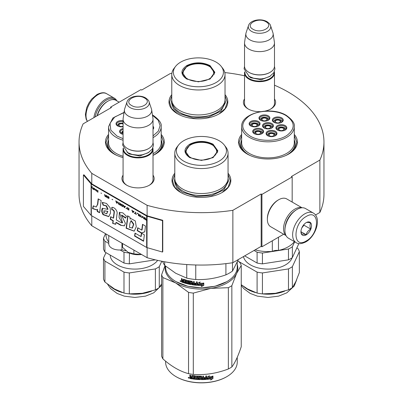 <?xml version="1.0" encoding="UTF-8"?>
<svg xmlns="http://www.w3.org/2000/svg" width="403" height="403" viewBox="0 0 403 403"><rect width="100%" height="100%" fill="white"/><g stroke="black" fill="none" stroke-linecap="round" stroke-linejoin="round"><path stroke-width="0.6" d="M91.783 215.806L91.783 225.761A122.457 70.701 180 0 1 79.043 194.357L79.043 141.962A122.457 70.701 180 0 0 91.783 173.366L147.11 205.308A122.457 70.701 180 0 0 232.863 210.306L261.169 193.964L261.925 194.402L292.175 176.937L291.419 176.499L319.871 160.072L319.871 212.467L315.489 214.995M79.043 141.962A122.457 70.701 180 0 1 83.129 123.857L111.43 107.515L110.674 107.077L140.924 89.612L141.68 90.05L170.137 73.623A122.457 70.701 180 0 1 171.854 73.366M224.793 72.555A122.457 70.701 180 0 1 244.53 75.774M274.478 85.189A122.457 70.701 180 0 1 323.957 141.962A122.457 70.701 180 0 1 319.871 160.072M153.024 175.169A16.105 9.299 180 0 1 149.442 185.168L149.442 185.168A16.105 9.299 180 0 1 126.663 185.168A16.105 9.299 180 0 1 123.076 175.169M274.478 98.937A16.105 9.299 180 0 1 270.892 108.936L270.892 108.936A16.105 9.299 180 0 1 265.053 111.092M260.424 111.646A16.105 9.299 180 0 1 248.117 108.936A16.105 9.299 180 0 1 244.53 98.937M241.664 134.416A29.409 16.981 -0 0 0 247.175 154.011A29.409 16.981 -0 0 0 288.77 154.011A29.409 16.981 -0 0 0 294.281 134.416M171.769 94.629A29.409 16.981 -0 0 0 177.602 113.848A29.409 16.981 -0 0 0 219.197 113.848A29.409 16.981 -0 0 0 225.03 94.629M108.563 134.416A29.409 16.981 -0 0 0 114.079 154.011A29.409 16.981 -0 0 0 123.076 157.563M153.024 155.367A29.409 16.981 -0 0 0 155.674 154.011A29.409 16.981 -0 0 0 161.185 134.416M174.796 173.219A29.409 16.981 -0 0 0 180.63 192.438A29.409 16.981 -0 0 0 222.219 192.438A29.409 16.981 -0 0 0 228.053 173.219M323.957 141.962L323.957 194.357A122.457 70.701 180 0 1 319.871 212.467M110.674 107.077L110.674 107.954M91.783 173.366L91.783 183.844A0.64 0.373 180 0 1 91.662 183.748L83.985 174.806L83.411 174.967L83.411 206.407L91.088 215.348A1.285 0.741 0 0 0 91.33 215.545L146.657 247.482A1.285 0.741 0 0 0 146.994 247.623L162.485 252.056L162.485 220.622L146.994 216.189A1.285 0.741 180 0 1 146.657 216.048L91.33 184.106A1.285 0.741 180 0 1 91.088 183.909L83.411 174.967M147.11 247.659L147.11 257.703L91.783 225.761M147.11 205.308L147.11 215.786L91.783 183.844M232.863 210.306L232.863 262.701A122.457 70.701 180 0 1 147.11 257.703M232.863 262.701L261.169 246.359L261.169 193.964M261.925 194.402L261.925 246.797L261.169 246.359M283.692 234.229L261.925 246.797M292.175 176.937L292.175 202.074M153.024 178.665A15.037 8.68 180 0 1 153.09 179.471A15.037 8.68 180 0 1 149.05 185.39M127.051 185.39A15.037 8.68 180 0 1 123.016 179.471A15.037 8.68 180 0 1 123.076 178.665M274.478 102.433A15.037 8.68 180 0 1 274.539 103.233A15.037 8.68 180 0 1 270.504 109.158M248.505 109.158A15.037 8.68 180 0 1 244.465 103.233A15.037 8.68 180 0 1 244.53 102.433M294.281 139.937A27.167 15.682 180 0 1 295.137 143.841A27.167 15.682 180 0 1 287.944 154.47M241.664 139.937A27.167 15.682 -0 0 0 240.808 143.841A27.167 15.682 -0 0 0 248.001 154.47M161.185 139.937A27.167 15.682 180 0 1 162.041 143.841A27.167 15.682 180 0 1 154.848 154.47M108.563 139.937A27.167 15.682 -0 0 0 107.712 143.841A27.167 15.682 -0 0 0 114.905 154.47M177.794 113.953L171.673 108.583L169.522 102.276L171.769 95.828M225.03 95.828L227.277 102.276L225.126 108.583L219.005 113.953M247.366 154.122L241.246 148.752L239.1 142.445L241.664 135.574M294.281 135.574L296.85 142.445L294.704 148.752L288.578 154.122M228.053 174.418L230.299 180.866L228.153 187.173L222.028 192.543M180.821 192.543L174.695 187.173L172.549 180.866L174.796 174.418M161.185 135.574L163.749 142.445L161.603 148.752L155.482 154.122M114.271 154.122L108.145 148.752L105.999 142.445L108.563 135.574M95.239 116.865A16.256 9.385 -60 0 1 106.442 100.09A16.256 9.385 -60 0 1 115.787 100.241M93.894 117.641A17.112 9.879 -60 0 1 105.833 99.042A17.112 9.879 -60 0 1 114.392 98.196A17.112 9.879 -60 0 1 116.835 100.841M313.282 213.026L305.57 208.573A17.112 9.879 120 0 0 297.011 209.419L296.406 209.772A16.256 9.385 120 0 0 284.916 229.68L284.916 230.38A17.112 9.879 120 0 0 288.457 238.213L296.17 242.666C298.336 244.223 301.54 243.971 305.796 241.921C315.75 236.475 322.057 218.023 313.282 213.026A17.112 9.879 120 0 0 304.728 213.872A17.112 9.879 120 0 0 293.55 228.954A17.112 9.879 120 0 0 296.17 242.666M296.406 209.772L297.011 209.419A17.112 9.879 120 0 0 284.916 230.38M306.24 216.492C292.583 223.625 292.583 249.588 306.24 240.944C319.896 233.816 319.896 207.852 306.24 216.492M306.24 222.607A7.486 4.322 120 0 0 300.945 231.775A7.486 4.322 120 0 0 306.24 234.833A7.486 4.322 120 0 0 311.534 225.665A7.486 4.322 120 0 0 306.24 222.607M300.96 231.327L301.645 234.334C302.225 233.926 303.736 234.062 306.184 234.737C306.764 232.314 308.275 230.435 310.723 229.09C309.786 226.536 309.786 224.521 310.723 223.04C308.275 222.365 306.764 222.234 306.184 222.637M306.184 234.737L300.996 231.74M310.723 229.09L303.973 225.196L303.973 224.506M303.268 225.373A6.418 3.703 120 0 1 301.857 227.816L303.973 225.196M119.157 102.181L115.973 100.347A16.044 9.264 120 0 0 107.954 101.143L107.198 101.576A14.971 8.644 120 0 0 97.148 115.762M107.198 101.576L107.954 101.143A16.044 9.264 120 0 0 97.37 115.631M301.817 207.797A16.044 9.264 120 0 0 294.895 209.071A16.044 9.264 120 0 0 284.72 222.26A16.044 9.264 120 0 0 285.908 235.352M302.059 207.782L286.735 198.931A16.044 9.264 120 0 0 278.715 199.727L277.954 200.165A14.971 8.644 120 0 0 267.37 218.502L267.37 219.373A16.044 9.264 120 0 0 270.69 226.718L286.014 235.569M278.715 199.727A16.044 9.264 120 0 0 278.71 199.727A16.044 9.264 120 0 0 267.37 219.373M293.53 211.852A14.971 8.644 120 0 0 285.279 226.148M274.478 104.039L274.478 73.024A14.971 8.644 0 0 1 265.234 81.008A14.971 8.644 0 0 1 248.918 79.134A14.971 8.644 180 0 1 244.53 73.024A14.971 8.644 180 0 1 244.692 71.759M274.478 73.024A14.971 8.644 0 0 0 274.317 71.759M274.035 72.333A14.543 8.398 0 0 1 265.34 80.363A14.543 8.398 0 0 1 249.22 78.61A14.543 8.398 180 0 1 244.969 72.333M249.22 72.5L248.918 72.323L249.22 72.5A14.543 8.398 0 0 0 269.788 72.5A14.543 8.398 0 0 0 269.939 72.409M269.788 72.5L270.091 72.323A14.971 8.644 0 0 1 248.918 72.323A14.971 8.644 180 0 1 244.53 66.213L244.53 42.985A14.971 8.644 180 0 1 244.586 42.234L245.895 33.565A13.662 7.889 180 0 1 246.092 32.754L248.49 25.585A11.219 6.478 0 0 0 251.573 31.394A11.219 6.478 -0 0 0 264.766 32.532A11.219 6.478 -0 0 0 270.519 25.585L272.917 32.754A13.662 7.889 0 0 1 273.113 33.565L274.418 42.234A14.971 8.644 0 0 1 274.478 42.985A14.971 8.644 0 0 1 265.234 50.969A14.971 8.644 0 0 1 248.918 49.095A14.971 8.644 180 0 1 244.53 42.985M270.091 72.323A14.971 8.644 0 0 0 274.478 66.213L274.478 42.985M273.113 33.565A13.662 7.889 0 0 1 265.275 41.398A13.662 7.889 0 0 1 249.845 39.826A13.662 7.889 180 0 1 245.895 33.565M153.024 180.272L153.024 149.256A14.971 8.644 0 0 1 143.78 157.241A14.971 8.644 0 0 1 127.464 155.367A14.971 8.644 180 0 1 123.076 149.256A14.971 8.644 180 0 1 123.237 147.992M153.024 149.256A14.971 8.644 0 0 0 152.863 147.992M152.586 148.566A14.543 8.398 0 0 1 143.886 156.596A14.543 8.398 0 0 1 127.766 154.843A14.543 8.398 180 0 1 123.52 148.566M127.766 148.732L127.464 148.556L127.766 148.732A14.543 8.398 0 0 0 148.334 148.732A14.543 8.398 0 0 0 148.485 148.642M148.334 148.732L148.636 148.556A14.971 8.644 0 0 1 127.464 148.556A14.971 8.644 180 0 1 123.076 142.445L123.076 119.217A14.971 8.644 180 0 1 123.137 118.467L124.441 109.797A13.662 7.889 180 0 1 124.638 108.986L127.036 101.818A11.219 6.478 0 0 0 130.119 107.626A11.219 6.478 -0 0 0 143.312 108.765A11.219 6.478 -0 0 0 149.065 101.818L151.463 108.986A13.662 7.889 0 0 1 151.659 109.797L152.969 118.467A14.971 8.644 0 0 1 153.024 119.217A14.971 8.644 0 0 1 143.78 127.202A14.971 8.644 0 0 1 127.464 125.328A14.971 8.644 180 0 1 123.076 119.217M148.636 148.556A14.971 8.644 0 0 0 153.024 142.445L153.024 119.217M151.659 109.797A13.662 7.889 0 0 1 143.821 117.631A13.662 7.889 0 0 1 128.391 116.059A13.662 7.889 180 0 1 124.441 109.797M128.219 252.384C132.053 254.459 136.531 255.149 141.649 254.459L133.897 253.905L128.219 252.384L122.542 247.351L122.542 243.518M133.897 250.072L133.897 253.905M258.867 125.509A4.277 2.468 0 0 0 258.867 125.459C259.074 125.071 258.63 124.426 257.527 123.52C253.694 122.27 251.291 122.915 250.308 125.459A4.277 2.468 0 0 0 250.313 125.509M257.95 126.194L257.31 123.54L252.263 123.338L251.225 126.194M252.847 126.114A2.458 1.421 180 0 1 252.127 125.111A2.458 1.421 180 0 1 253.648 123.797A2.458 1.421 180 0 1 256.328 124.104A2.458 1.421 0 0 1 257.049 125.111A2.458 1.421 0 0 1 255.527 126.421A2.458 1.421 0 0 1 252.847 126.114M272.252 127.565A4.277 2.468 0 0 0 272.252 127.509C272.463 127.126 272.015 126.477 270.912 125.57C267.078 124.32 264.675 124.97 263.698 127.509A4.277 2.468 0 0 0 263.698 127.565M271.335 128.245L270.695 125.59L265.653 125.388L264.61 128.245M266.232 128.164A2.458 1.421 180 0 1 265.512 127.162A2.458 1.421 180 0 1 267.033 125.852A2.458 1.421 180 0 1 269.713 126.159A2.458 1.421 0 0 1 270.433 127.162A2.458 1.421 0 0 1 268.917 128.476A2.458 1.421 0 0 1 266.232 128.164M275.803 135.292A4.277 2.468 0 0 0 275.808 135.242C276.015 134.854 275.566 134.204 274.463 133.297C270.635 132.048 268.227 132.698 267.249 135.242A4.277 2.468 0 0 0 267.249 135.292M274.891 135.972L274.252 133.317L269.204 133.116L268.166 135.972M269.788 135.897A2.458 1.421 180 0 1 269.068 134.889A2.458 1.421 180 0 1 270.584 133.579A2.458 1.421 180 0 1 273.269 133.887A2.458 1.421 0 0 1 273.99 134.889A2.458 1.421 0 0 1 272.468 136.204A2.458 1.421 0 0 1 269.788 135.897M282.08 121.887A4.277 2.468 0 0 0 282.085 121.837C282.291 121.449 281.843 120.799 280.74 119.893C276.911 118.648 274.508 119.293 273.526 121.837A4.277 2.468 0 0 0 273.526 121.887M281.168 122.567L280.528 119.913L275.481 119.716L274.443 122.567M276.065 122.492A2.458 1.421 180 0 1 275.345 121.484A2.458 1.421 180 0 1 276.866 120.175A2.458 1.421 180 0 1 279.546 120.482A2.458 1.421 0 0 1 280.266 121.484A2.458 1.421 0 0 1 278.745 122.799A2.458 1.421 0 0 1 276.065 122.492M268.695 119.837A4.277 2.468 0 0 0 268.695 119.782C268.907 119.399 268.458 118.749 267.355 117.842C263.527 116.593 261.119 117.243 260.142 119.782A4.277 2.468 0 0 0 260.142 119.837M267.783 120.517L267.144 117.862L262.096 117.661L261.058 120.517M262.68 120.437A2.458 1.421 180 0 1 261.96 119.434A2.458 1.421 180 0 1 263.476 118.124A2.458 1.421 180 0 1 266.156 118.432A2.458 1.421 0 0 1 266.882 119.434A2.458 1.421 0 0 1 265.36 120.744A2.458 1.421 0 0 1 262.68 120.437M285.636 129.615A4.277 2.468 0 0 0 285.636 129.565C285.848 129.177 285.4 128.532 284.296 127.62C280.463 126.376 278.06 127.021 277.083 129.565A4.277 2.468 0 0 0 277.083 129.615M284.72 130.295L284.08 127.64L279.037 127.444L277.994 130.295M279.622 130.219A2.458 1.421 180 0 1 278.901 129.212A2.458 1.421 180 0 1 280.417 127.902A2.458 1.421 180 0 1 283.097 128.209A2.458 1.421 0 0 1 283.818 129.212A2.458 1.421 0 0 1 282.302 130.527A2.458 1.421 0 0 1 279.622 130.219M262.418 133.237A4.277 2.468 0 0 0 262.418 133.186C262.63 132.799 262.182 132.154 261.079 131.247C257.25 129.998 254.842 130.648 253.865 133.186A4.277 2.468 0 0 0 253.865 133.237M261.507 133.922L260.867 131.267L255.819 131.066L254.782 133.922M256.404 133.841A2.458 1.421 180 0 1 255.683 132.839A2.458 1.421 180 0 1 257.2 131.524A2.458 1.421 180 0 1 259.88 131.836A2.458 1.421 0 0 1 260.6 132.839A2.458 1.421 0 0 1 259.084 134.149A2.458 1.421 0 0 1 256.404 133.841M264.358 128.124A4.811 2.781 180 0 1 263.159 126.29A4.811 2.781 180 0 1 264.57 124.326A4.811 2.781 180 0 1 269.814 123.721A4.811 2.781 180 0 1 272.786 126.29A4.811 2.781 180 0 1 271.592 128.124M264.116 123.54A5.456 3.148 180 0 1 271.829 123.54A5.456 3.148 180 0 1 271.829 127.993L271.829 127.993A5.456 3.148 180 0 1 264.116 127.993A5.456 3.148 180 0 1 264.116 123.54M274.191 122.447A4.811 2.781 180 0 1 272.992 120.613A4.811 2.781 180 0 1 274.403 118.648A4.811 2.781 180 0 1 279.647 118.044A4.811 2.781 180 0 1 282.619 120.613A4.811 2.781 180 0 1 281.42 122.447M273.949 117.862A5.456 3.148 180 0 1 281.662 117.862A5.456 3.148 180 0 1 281.662 122.316L281.662 122.316A5.456 3.148 180 0 1 273.949 122.316A5.456 3.148 180 0 1 273.949 117.862M277.743 130.174A4.811 2.781 180 0 1 276.549 128.34A4.811 2.781 180 0 1 277.954 126.376A4.811 2.781 180 0 1 283.203 125.776A4.811 2.781 180 0 1 286.17 128.34A4.811 2.781 180 0 1 284.976 130.174M277.501 125.59A5.456 3.148 180 0 1 285.218 125.59A5.456 3.148 180 0 1 285.218 130.043L285.218 130.043A5.456 3.148 180 0 1 277.501 130.043A5.456 3.148 180 0 1 277.501 125.59M268.035 120.396A4.811 2.781 0 0 0 269.234 118.563A4.811 2.781 0 0 0 266.262 115.993A4.811 2.781 0 0 0 261.018 116.598A4.811 2.781 0 0 0 259.608 118.563A4.811 2.781 0 0 0 260.801 120.396M268.277 120.265L268.277 120.265A5.456 3.148 0 0 0 268.277 115.812A5.456 3.148 0 0 0 260.565 115.812A5.456 3.148 0 0 0 260.565 120.265A5.456 3.148 0 0 0 268.277 120.265M261.759 133.801A4.811 2.781 0 0 0 262.958 131.967A4.811 2.781 0 0 0 259.985 129.398A4.811 2.781 0 0 0 254.741 129.998A4.811 2.781 0 0 0 253.331 131.967A4.811 2.781 0 0 0 254.525 133.801M254.288 129.212A5.456 3.148 0 0 0 254.288 133.67A5.456 3.148 0 0 0 262 133.67L262 133.67A5.456 3.148 0 0 0 262 129.212A5.456 3.148 0 0 0 254.288 129.212M275.143 135.851A4.811 2.781 0 0 0 276.342 134.018A4.811 2.781 0 0 0 273.37 131.449A4.811 2.781 0 0 0 268.126 132.053A4.811 2.781 0 0 0 266.715 134.018A4.811 2.781 0 0 0 267.914 135.851M267.673 131.267A5.456 3.148 0 0 0 267.673 135.72A5.456 3.148 0 0 0 275.385 135.72L275.385 135.72A5.456 3.148 0 0 0 275.385 131.267A5.456 3.148 0 0 0 267.673 131.267M250.973 126.068A4.811 2.781 180 0 1 249.774 124.235A4.811 2.781 180 0 1 251.185 122.27A4.811 2.781 180 0 1 256.429 121.671A4.811 2.781 180 0 1 259.401 124.235A4.811 2.781 180 0 1 258.202 126.068M258.444 125.938A5.456 3.148 180 0 1 250.731 125.938A5.456 3.148 180 0 1 250.731 121.484A5.456 3.148 180 0 1 258.444 121.484A5.456 3.148 180 0 1 258.444 125.938L258.444 125.938M285.823 115.46C275.974 109.43 257.401 109.928 248.555 116.457C240.364 123.227 240.888 129.766 250.127 136.068C259.975 142.098 278.549 141.604 287.389 135.076C295.585 128.305 295.061 121.766 285.823 115.46M241.664 140.103A27.056 15.621 0 0 0 240.913 143.755A27.056 15.621 0 0 0 248.842 154.802A27.056 15.621 180 0 0 250.253 155.558M241.664 126.638L241.664 142.697A26.311 15.188 0 0 0 249.371 153.437A26.311 15.188 180 0 0 278.04 156.727A26.311 15.188 180 0 0 294.281 142.697L294.281 126.638C294.986 123.489 292.341 119.746 286.357 115.409C271.305 105.863 240.722 112.921 241.664 126.638A26.311 15.188 0 0 0 249.371 137.378A26.311 15.188 0 0 0 278.04 140.672A26.311 15.188 0 0 0 294.281 126.638M294.281 140.103A27.056 15.621 180 0 1 295.031 143.755A27.056 15.621 180 0 1 285.692 155.558M272.327 240.787L272.327 251.401A28.875 16.669 180 0 1 255.119 249.85M278.478 237.236L278.478 250.449A6.846 3.949 0 0 0 272.327 251.401M294.397 241.644A28.875 16.669 180 0 1 278.478 250.449M274.73 293.394A28.875 16.669 0 0 0 275.445 293.288A28.875 16.669 0 0 0 275.788 293.233M241.246 284.699L247.553 288.971L257.094 293.067A31.872 18.402 0 0 0 262.418 293.893L275.445 293.288L288.477 289.863A31.872 18.402 0 0 0 290.508 288.785A31.872 18.402 0 0 0 292.377 287.611L292.377 266.665L299.358 251.623L299.358 272.564L295.867 281.501L292.377 287.611M288.477 289.863L288.477 268.917A31.872 18.402 0 0 0 290.508 267.839A31.872 18.402 0 0 0 292.377 266.665M292.377 246.757L292.377 257.582A31.872 18.402 180 0 1 290.508 258.761A31.872 18.402 180 0 1 288.477 259.834L288.477 249.009A31.872 18.402 0 0 0 290.508 247.931A31.872 18.402 0 0 0 292.377 246.757L294.674 241.8M292.377 257.582L298.875 243.578M288.477 249.009L262.418 253.039L262.418 263.864L288.477 259.834M262.418 263.864A31.872 18.402 0 0 1 257.094 263.043L257.094 252.213A31.872 18.402 0 0 0 262.418 253.039M257.094 252.213L254.056 250.465M257.094 263.043L244.681 255.875M292.165 257.729A24.704 14.261 180 0 1 285.445 264.917A24.704 14.261 0 0 1 259.945 268.317A24.704 14.261 0 0 1 243.457 256.585M296.855 247.926L297.928 248.545A31.872 18.402 180 0 1 299.358 251.623M257.094 293.067L257.094 272.126L238.41 261.34M257.094 272.126A31.872 18.402 0 0 0 262.418 272.947L288.477 268.917M262.418 293.893L262.418 272.947M186.755 79.048C180.368 74.565 180.368 70.082 186.755 65.598C194.518 61.916 202.281 61.916 210.044 65.598L214.87 72.323L210.044 79.048L198.402 81.834L186.796 79.069M186.896 79.129L182.358 72.671L187.057 66.122C194.619 62.536 202.18 62.536 209.741 66.122L214.441 72.671L209.882 79.139M171.769 74.595L171.769 99.566A26.628 15.374 180 0 0 179.567 110.442A26.628 15.374 0 0 0 208.593 113.772A26.628 15.374 0 0 0 225.03 99.566L225.03 74.595A26.628 15.374 0 0 0 222.708 68.319L221.242 66.424A25.026 14.448 0 0 0 216.094 62.107A25.026 14.448 180 0 0 175.557 66.424L174.091 68.319A26.628 15.374 180 0 0 171.769 74.595A26.628 15.374 180 0 0 179.567 85.466A26.628 15.374 0 0 0 208.593 88.796A26.628 15.374 0 0 0 225.03 74.595M175.557 66.424A25.026 14.448 180 0 0 180.705 82.539A25.026 14.448 0 0 0 212.593 84.222A25.026 14.448 0 0 0 221.242 66.424M182.75 72.731L182.463 73.719M214.336 73.719L214.048 72.731M225.03 99.748L225.468 102.548L220.904 111.228L208.759 116.986L193.118 117.872L179.259 113.596L173.391 108.528L171.33 102.548L171.769 99.748M187.551 78.892A15.344 8.861 180 0 1 183.99 69.583A15.344 8.861 180 0 1 209.248 66.364A15.344 8.861 0 0 1 212.809 69.583A15.344 8.861 0 0 1 206.658 80.096A15.344 8.861 0 0 1 187.551 78.892M182.63 74.364A15.777 9.108 180 0 1 182.624 74.157L183.99 69.583M214.169 74.364A15.777 9.108 0 0 0 214.174 74.157L212.809 69.583M189.778 157.638C183.395 153.155 183.395 148.672 189.778 144.188C197.541 140.506 205.308 140.506 213.071 144.188L217.892 150.913L213.071 157.638L201.424 160.424L189.818 157.659M189.924 157.719L185.38 151.261L190.08 144.712C197.641 141.126 205.208 141.126 212.769 144.712L217.469 151.261L212.91 157.729M226.607 281.768L214.97 286.286L201.424 287.843L187.879 286.286L176.091 281.682A35.827 20.684 180 0 1 165.598 267.053L165.598 266.146M237.251 262.288L237.251 267.053A35.827 20.684 180 0 1 226.758 281.682A35.827 20.684 180 0 1 176.091 281.682L176.393 281.853M197.692 285.354L197.692 283.138L200.095 282.12L199.314 283.178A35.827 20.684 180 0 0 203.631 283.178L202.825 284.019A35.399 20.437 180 0 1 198.573 283.969L197.692 285.354L198.573 283.969M203.606 282.931L202.825 284.019M202.84 284.266A35.827 20.684 180 0 1 198.538 284.216M197.732 283.118L197.732 285.112M199.49 282.936A35.399 20.437 180 0 1 199.339 282.931L200.11 281.873M202.145 285.465L201.339 286.568L203.812 285.405L203.812 283.168L202.931 284.387A35.827 20.684 180 0 1 198.624 284.342L197.863 285.364A35.827 20.684 180 0 0 202.145 285.465L202.14 285.218A35.399 20.437 180 0 1 198.039 285.128M203.787 283.208L203.787 285.158L201.339 286.321M183.35 279.219L183.158 280.639L182.453 280.392L182.161 278.78A35.827 20.684 180 0 1 181.461 278.518L181.461 279.919L181.894 280.483L181.461 280.72L182.126 280.276L181.698 279.712L181.698 278.609M185.984 280.76L185.984 281.511L186.171 280.538L185.869 280.624A35.827 20.684 180 0 1 183.849 280.014L183.733 282.77A35.827 20.684 180 0 1 181.753 282.07L181.461 280.72L182.126 280.276M183.158 280.639L183.375 279.224M190.508 283.732L190.639 283.062L190.387 283.818A35.827 20.684 180 0 1 188.226 283.369L188.226 280.574L187.486 280.397L187.486 283.193L186.755 283.007L186.755 280.483L186.448 280.135A35.827 20.684 180 0 1 183.456 279.239L183.158 279.41M187.486 283.193L187.652 280.438M190.508 283.299L190.518 282.936A35.399 20.437 180 0 1 189.158 282.664L188.851 282.327L188.695 282.558L188.821 280.76M190.387 283.168A35.827 20.684 180 0 1 189.007 282.896L189.158 282.664M188.851 280.75L188.851 282.327M196.276 284.609L196.276 284.609A35.827 20.684 180 0 1 194.266 284.407L194.266 281.611L193.49 281.516L193.49 283.017A35.827 20.684 180 0 1 192.473 282.876L192.15 281.324A35.827 20.684 180 0 1 189.007 280.745L188.695 280.951M193.49 283.017L193.586 281.526M196.402 283.974L196.463 283.727A35.399 20.437 180 0 1 194.664 283.551L194.578 283.798A35.827 20.684 180 0 0 196.402 283.974L196.463 283.727M197.193 285.052L196.86 285.299L197.193 285.052L197.193 281.883L196.402 281.823L196.402 283.324L196.463 281.828M196.402 283.324A35.827 20.684 180 0 1 194.578 283.148L194.578 283.798M197.243 284.81L196.916 285.057A35.399 20.437 180 0 1 192.261 284.528L191.944 284.206L191.833 284.442L191.944 281.788L191.944 284.206M196.916 285.057L196.86 285.299A35.827 20.684 180 0 1 192.15 284.765L192.261 284.528M191.833 282.024L191.823 281.662A35.399 20.437 180 0 1 189.727 281.279L189.586 282.367A35.827 20.684 180 0 0 190.967 282.629L191.289 282.956L191.289 284.352L190.967 284.568A35.827 20.684 180 0 1 184.312 282.956L184.514 282.74A35.399 20.437 180 0 0 191.093 284.332L191.41 284.115M191.707 281.899A35.827 20.684 180 0 1 189.586 281.511L189.465 281.591M184.514 282.372L184.514 282.74M185.984 282.155A35.827 20.684 180 0 1 184.66 281.773L184.856 281.551A35.399 20.437 180 0 0 186.171 281.934L185.869 282.77A35.827 20.684 180 0 1 184.312 282.312L184.312 282.956M185.984 281.511A35.827 20.684 180 0 1 184.66 281.128L184.66 281.773M185.869 280.624L186.055 280.402A35.399 20.437 180 0 1 184.055 279.798L183.944 279.914M183.733 282.488A35.399 20.437 180 0 1 181.99 281.868L181.698 280.513M193.364 284.291L193.586 283.42A35.399 20.437 180 0 1 192.579 283.279L192.599 284.186L193.364 284.291L193.49 283.662A35.827 20.684 180 0 1 192.473 283.521M183.158 281.934A35.827 20.684 180 0 1 182.272 281.621L182.161 280.931A35.827 20.684 180 0 0 183.158 281.284L183.158 281.934L183.375 281.717A35.399 20.437 180 0 1 183.158 281.642M183.158 281.284L183.375 281.072A35.399 20.437 180 0 1 182.388 280.725L182.161 280.931M183.375 281.072L183.375 281.717M184.856 281.188L184.856 281.551M186.171 281.934L186.055 282.548M194.664 283.158L194.664 283.551M180.992 281.339L180.065 280.956L180.897 281.566M180.065 280.956L180.312 280.76L180.312 281.319L180.72 281.536L180.967 281.178M189.007 282.896L188.695 282.558M192.15 284.765L191.833 284.442M225.912 263.638L225.912 274.851A39.57 22.845 0 0 0 232.506 271.043L232.506 262.751M186.75 264.544L186.75 278.125A39.57 22.845 0 0 0 195.757 279.516L195.757 264.978M225.912 274.851C215.862 278.408 205.812 279.964 195.757 279.516M238.415 259.492L232.506 271.043M186.75 278.125L175.713 273.264L164.676 265.381A39.57 22.845 180 0 1 162.626 261.401M164.676 261.784L164.676 265.381M174.796 153.185L174.796 178.156A26.628 15.374 180 0 0 182.594 189.032A26.628 15.374 0 0 0 211.615 192.362A26.628 15.374 0 0 0 228.053 178.156L228.053 153.185A26.628 15.374 0 0 0 225.735 146.909L224.27 145.015A25.026 14.448 0 0 0 219.121 140.697A25.026 14.448 180 0 0 178.579 145.015L177.113 146.909A26.628 15.374 180 0 0 174.796 153.185A26.628 15.374 180 0 0 182.594 164.056A26.628 15.374 0 0 0 211.615 167.391A26.628 15.374 0 0 0 228.053 153.185M178.579 145.015A25.026 14.448 180 0 0 183.728 161.129A25.026 14.448 0 0 0 215.615 162.812A25.026 14.448 0 0 0 224.27 145.015M185.773 151.321L185.486 152.309M217.363 152.309L217.076 151.321M180.72 281.536L180.771 280.876M180.72 280.921L180.494 281.103L180.413 280.679M228.053 178.338L228.491 181.138L223.927 189.818L211.782 195.576L196.145 196.463L182.287 192.186L176.418 187.118L174.358 181.138L174.796 178.338M165.265 265.874A36.361 20.991 -0 0 0 175.713 282.946A36.361 20.991 0 0 0 210.834 288.382L228.365 287.687A40.643 23.465 0 0 0 230.163 286.709A40.643 23.465 0 0 0 231.851 285.677L231.851 366.967A40.643 23.465 180 0 1 230.163 368.004A40.643 23.465 0 0 1 228.365 368.977C216.678 373.45 204.991 375.253 193.304 374.402A40.643 23.465 -0 0 1 188.544 373.667C179.99 371.39 171.436 366.448 162.877 358.846L162.877 277.556A40.643 23.465 0 0 1 161.603 274.806L161.603 356.101A40.643 23.465 0 0 0 162.877 358.846M176.242 376.775A35.399 20.437 0 0 0 176.393 376.865A35.399 20.437 0 0 0 226.456 376.865L226.758 376.689A35.827 20.684 180 0 0 237.251 362.06L237.251 357.295M237.856 260.872L239.971 262.685A40.643 23.465 180 0 1 241.246 265.431L241.246 346.721C238.113 356.131 234.979 362.881 231.851 366.967M237.251 264.514A36.361 20.991 180 0 1 236.546 273.536L241.246 265.431M162.877 277.556L175.713 282.946L188.544 292.371A40.643 23.465 0 0 0 193.304 293.107L210.834 288.382A36.361 20.991 0 0 0 236.546 273.536L231.851 285.677M164.993 265.648L161.603 274.806M188.544 292.371L188.544 373.667M193.304 293.107L193.304 374.402M228.365 287.687L228.365 368.977M165.598 361.153L165.598 362.06A35.827 20.684 0 0 0 176.091 376.689A35.827 20.684 0 0 0 226.758 376.689L226.456 376.865M206.971 379.102L207.802 377.833A35.399 20.437 0 0 0 211.933 377.248L212.678 376.044M207.802 377.833L207.041 379.349L207.041 377.132L209.404 375.752L208.643 376.926L209.001 375.994M207.877 378.079A35.827 20.684 0 0 0 212.059 377.485L211.933 377.248M208.643 376.926A35.827 20.684 0 0 0 212.814 376.276L212.059 377.485M192.397 378.679A35.399 20.437 0 0 1 190.307 378.321L190.176 378.558L189.843 378.221L189.843 377.253L190.468 376.709L189.979 376.216L189.979 375.077M190.307 378.321L189.843 377.253L190.332 376.946L189.979 376.216M189.843 376.447L189.843 375.052A35.827 20.684 0 0 0 190.634 375.203L190.634 376.432L190.967 376.765L191.757 376.896L191.873 375.48M191.757 376.896L191.757 375.667L192.09 375.45A35.827 20.684 0 0 0 195.384 375.868L195.712 376.17L195.712 378.694L196.503 378.76L196.563 375.974M191.833 375.505L192.09 375.45M196.503 378.76L196.503 375.969L197.299 376.024L197.299 378.82A35.827 20.684 0 0 0 199.586 378.931L199.606 378.039A35.399 20.437 0 0 1 198.17 377.979L197.843 377.687L197.843 376.195M199.586 378.286A35.827 20.684 0 0 1 198.13 378.226L198.17 377.979M198.13 378.226L197.843 377.687M197.797 377.933L197.813 376.256M197.797 376.326L198.13 376.075A35.827 20.684 0 0 0 201.424 376.165L201.757 376.432L201.752 377.42A35.399 20.437 0 0 0 201.757 377.42L201.752 376.392M201.757 377.666A35.827 20.684 0 0 0 202.805 377.651L202.805 376.15L203.596 376.125L203.57 378.674A35.399 20.437 0 0 0 203.596 378.674M203.596 378.921A35.827 20.684 0 0 0 205.626 378.815L205.706 377.913A35.399 20.437 0 0 1 203.918 378.014M206.548 379.122L206.487 378.875L206.16 379.173A35.399 20.437 0 0 1 201.424 379.359L201.424 379.606A35.827 20.684 0 0 0 206.215 379.419L206.548 379.122L206.548 375.949L205.757 376.009L205.757 377.515A35.827 20.684 0 0 1 203.918 377.616L203.918 378.261A35.827 20.684 0 0 0 205.757 378.16M206.487 378.875L206.487 375.954M198.77 376.503L198.739 376.75A35.827 20.684 0 0 0 200.966 376.81L200.971 376.563A35.399 20.437 0 0 1 198.77 376.503L198.644 376.78M198.739 376.75L198.739 377.606A35.827 20.684 0 0 0 200.195 377.651L200.528 377.928L200.528 379.329L200.195 379.591L200.538 379.082M200.528 379.329L200.195 379.591A35.827 20.684 0 0 1 193.037 379.032L193.138 378.79A35.399 20.437 0 0 0 200.21 379.344M193.037 379.032L193.037 378.382A35.827 20.684 0 0 0 194.75 378.593L194.956 377.722A35.399 20.437 0 0 1 193.521 377.551L193.521 377.158M194.881 377.964A35.827 20.684 0 0 1 193.425 377.787L193.521 377.551M193.425 377.787L193.425 377.143A35.827 20.684 0 0 0 194.881 377.319L194.75 376.447A35.827 20.684 0 0 1 192.528 376.16L192.634 375.923A35.399 20.437 0 0 0 194.83 376.206M194.881 377.319L194.956 376.321M190.176 378.558A35.827 20.684 0 0 0 192.397 378.936L192.528 376.16M201.757 378.311L201.883 378.956L202.674 378.946L202.79 378.049A35.399 20.437 0 0 1 201.752 378.064L201.757 378.311A35.827 20.684 0 0 0 202.805 378.296M191.757 377.933A35.399 20.437 0 0 0 191.873 377.954L191.873 377.304L191.873 377.954M191.757 377.546A35.827 20.684 0 0 1 190.634 377.349L190.76 378.019A35.827 20.684 0 0 0 191.757 378.19M190.634 377.349L190.76 377.117A35.399 20.437 0 0 0 191.873 377.304M201.878 378.709L201.752 378.064M194.83 378.352L194.956 377.722M193.138 378.79L193.138 378.397M201.424 379.359L201.097 379.087L200.971 376.563M203.57 378.674L203.57 376.125M199.606 378.684L199.606 378.039M188.397 377.44L188.236 377.717L189.309 377.949L188.292 377.54M201.424 379.606L201.092 379.334L200.966 376.81M212.986 378.482L210.613 380.014L211.394 378.79A35.827 20.684 0 0 1 207.213 379.334L207.963 378.19A35.827 20.684 0 0 0 212.144 377.591L212.986 376.246L212.986 378.482L212.849 376.467M211.394 378.79L211.273 378.548A35.399 20.437 0 0 1 207.389 379.067M211.993 377.359A35.399 20.437 0 0 0 212.018 377.354L212.849 376.009M210.945 379.495L212.849 378.246M188.675 377.51L188.735 377.792L188.992 377.576L188.992 378.19L188.523 378.039L188.75 377.394M190.574 157.482A15.344 8.861 180 0 1 187.017 148.173A15.344 8.861 180 0 1 212.275 144.954A15.344 8.861 0 0 1 215.832 148.173A15.344 8.861 0 0 1 209.681 158.686A15.344 8.861 0 0 1 190.574 157.482M185.652 152.954A15.777 9.108 180 0 1 185.647 152.747L187.017 148.173M217.197 152.954A15.777 9.108 0 0 0 217.197 152.747L215.832 148.173M123.076 122.996L119.021 123.283L117.213 125.459A4.277 2.468 0 0 0 117.213 125.509M123.076 123.086L118.653 123.605L118.124 126.194M123.076 126.194A2.458 1.421 0 0 1 119.751 126.114A2.458 1.421 180 0 1 119.031 125.111A2.458 1.421 180 0 1 120.457 123.822A2.458 1.421 180 0 1 123.076 124.028M123.076 130.824L120.764 133.186A4.277 2.468 0 0 0 120.769 133.237M123.076 130.925L121.681 133.922M123.076 133.69A2.458 1.421 180 0 1 122.583 132.839A2.458 1.421 180 0 1 123.076 131.983M153.024 127.947A4.811 2.781 180 0 1 153.075 128.34A4.811 2.781 180 0 1 153.024 128.738M153.024 126.285A5.456 3.148 180 0 1 153.024 129.353M123.076 129.428A4.811 2.781 0 0 0 121.641 129.998A4.811 2.781 0 0 0 120.23 131.967A4.811 2.781 0 0 0 121.429 133.801M123.076 128.502A5.456 3.148 0 0 0 121.187 129.212A5.456 3.148 0 0 0 121.187 133.67A5.456 3.148 0 0 0 123.076 134.38M117.872 126.068A4.811 2.781 180 0 1 116.679 124.235A4.811 2.781 180 0 1 118.084 122.27A4.811 2.781 180 0 1 123.076 121.615M123.076 126.723A5.456 3.148 180 0 1 117.631 125.938A5.456 3.148 180 0 1 117.631 121.484A5.456 3.148 180 0 1 123.076 120.699M153.024 135.892L158.314 131.166L160.112 125.64L158.152 120.129L152.495 115.334M124.018 112.608L114.754 116.966L109.999 123.293L110.82 130.174L117.026 136.068L123.076 138.647M108.563 140.103A27.056 15.621 0 0 0 107.818 143.755A27.056 15.621 0 0 0 115.742 154.802A27.056 15.621 180 0 0 117.157 155.558M124.053 112.366L112.85 118.034L108.563 126.638L108.563 142.697A26.311 15.188 0 0 0 116.271 153.437A26.311 15.188 180 0 0 123.076 156.273M153.024 137.635A26.311 15.188 0 0 0 161.185 126.638L161.185 142.697A26.311 15.188 180 0 1 153.024 153.694M161.185 140.103A27.056 15.621 180 0 1 161.935 143.755A27.056 15.621 180 0 1 153.024 155.341M121.953 243.175L121.953 249.83A10.695 6.176 180 0 1 108.755 243.825L108.755 235.554M125.953 250.777A28.875 16.669 180 0 1 121.953 249.83M108.755 242.027A28.875 16.669 180 0 1 105.999 234.919L105.999 233.967M141.629 293.394A28.875 16.669 0 0 0 142.35 293.288A28.875 16.669 0 0 0 142.687 293.233M105.994 252.651L103.49 258.036L103.49 278.982A31.872 18.402 0 0 0 104.921 282.055L114.457 288.971L123.993 293.067A31.872 18.402 0 0 0 129.323 293.893L142.35 293.288L155.377 289.863A31.872 18.402 0 0 0 157.412 288.785A31.872 18.402 0 0 0 159.276 287.611L159.276 266.665L161.794 261.24M155.377 289.863L155.377 268.917A31.872 18.402 0 0 0 157.412 267.839A31.872 18.402 0 0 0 159.276 266.665M129.459 253.019L129.323 263.864L155.336 259.844M129.323 263.864A31.872 18.402 0 0 1 123.993 263.043L123.993 252.213A31.872 18.402 0 0 0 129.323 253.039M123.993 252.213L120.139 249.986M108.755 243.417L104.921 241.201L104.921 252.031L123.993 263.043M104.921 252.031A31.872 18.402 0 0 1 103.49 248.953L103.49 238.128A31.872 18.402 0 0 0 104.921 241.201M105.546 233.705L103.49 238.128M157.644 260.368A24.704 14.261 180 0 1 152.344 264.917A24.704 14.261 0 0 1 125.61 268.05A24.704 14.261 0 0 1 110.175 255.064M159.276 287.611L161.603 283.843A28.875 16.669 180 0 1 161.598 283.853M104.921 282.055L104.921 261.114L123.993 272.126A31.872 18.402 0 0 0 129.323 272.947L155.377 268.917M123.993 293.067L123.993 272.126M103.49 258.036A31.872 18.402 0 0 0 104.921 261.114M129.323 293.893L129.323 272.947M145.216 217.837L145.594 218.733L145.02 218.91L145.372 219.343M145.78 219.721L146.808 220.325A1.068 0.62 0 0 0 147.09 220.441L147.15 220.461M145.387 219.051L146.657 219.67L146.657 220.229L145.337 219.131L145.644 218.95L146.808 219.585L146.808 220.325M145.02 218.91L145.443 219.675L146.657 220.416A1.285 0.741 0 0 0 146.994 220.552L146.994 218.809A1.285 0.741 180 0 1 146.657 218.668L146.657 219.67M146.657 219.449L145.76 218.93L144.969 217.691L145.443 218.819M146.808 218.582L146.808 219.363M97.491 204.407L96.206 207.001L93.3 205.822L92.494 208.608L96.614 209.913L97.183 209.489L97.279 211.545L99.596 212.729L101.158 200.578L98.166 198.85L97.491 204.407L97.793 204.235L96.206 207.001M102.236 202.528L103.062 205.157L106.039 205.883L107.757 209.384L102.302 208.27L101.314 210.971L102.982 214.668L108.729 216.638L110.508 213.051L110.18 207.822L106.513 203.455L102.453 202.402M120.809 222.516L116.301 219.912L117.001 214.109C118.049 211.001 114.15 206.789 111.772 207.409L111.772 209.832C113.193 209.812 113.953 210.673 114.054 212.416L113.298 218.184L110.684 216.673L110.261 219.262L112.981 220.834L112.659 223.393L115.706 224.3L115.933 222.537L120.809 225.353L124.381 225.866L125.393 223.277L121.484 215.247L125.56 218.124L126.471 216.255L122.865 212.885L119.343 212.316L119.076 217.499L122.265 222.904L120.809 222.516M127.524 217.635L126.109 228.249L134.189 231.176L136.279 226.803L135.312 220.92L130.824 218.532L130.088 219.116L130.003 217.207L127.524 215.776L127.524 217.635L127.827 217.459L126.411 228.073L134.254 231.136M137.232 230.682L141.388 233.08L144.758 231.821L145.493 226.038L142.501 224.31L141.76 230.088L137.71 227.75L137.232 230.682L137.534 230.506L141.69 232.904L144.768 231.755M143.559 241.251L144.375 234.838L141.382 233.11L140.929 236.526L135.035 233.12L134.557 236.052L143.559 241.251M144.546 219.197L144.546 217.449L144.229 217.262L144.229 219.01L144.546 219.197M143.806 218.769L142.959 216.532L142.536 216.29L141.69 217.544L142.007 217.731L142.748 216.633L143.806 218.769M139.997 216.572L141.11 216.95L141.267 216.149L140.899 215.454L139.735 214.708L139.206 214.774L139.312 215.912L139.997 216.572L141.206 216.869M138.415 215.655L138.733 215.837L138.733 214.094L136.829 212.996L138.415 214.134L138.415 215.655L138.733 215.665M132.179 210.311L131.862 210.124L132.708 212.361L133.131 212.603L133.977 211.348L133.66 211.162L133.448 211.484L132.391 210.875L132.179 210.311M126.945 207.55L126.945 208.774L128.905 210.165L128.905 208.416L126.945 207.55M126.366 208.437L125.892 208.427L126.366 208.437M124.623 207.691L125.469 206.432L125.152 206.25L124.94 206.573L123.882 205.963L123.353 205.213L124.2 207.449L124.623 207.691M121.187 204.074L120.819 204.346L120.976 205.329L122.93 206.714L122.93 204.971L121.187 204.074M118.648 202.608L118.281 202.88L118.437 203.863L120.396 205.253L120.396 203.505L118.648 202.608M112.785 199.742L112.044 199.319L112.785 199.742M97.934 192.286L97.934 190.538L97.617 190.357L97.617 192.1L97.934 192.286M94.393 188.533L93.813 188.161L93.975 189.254L95.451 190.145L94.237 189.37L95.506 189.581L94.393 188.533M134.401 213.152L136.405 214.497L135.559 213.822L135.559 212.26L135.242 212.079L135.242 213.64L134.401 213.152M115.742 200.82L116.588 203.057L117.011 203.298L117.857 202.039L117.54 201.858L117.328 202.18L115.742 200.82M96.775 190.166L96.035 189.44L96.508 190.755L95.929 190.569L96.508 191.203L97.194 191.299L96.775 190.906L96.775 190.166M107.077 196.075L108.77 197.389L108.609 198.115L107.027 197.087L107.289 197.576L108.926 198.372L109.087 197.571L108.714 196.876L107.077 196.075M106.286 195.359L106.286 196.14L105.385 195.621L104.594 194.382L105.067 195.51L104.649 195.752L106.604 197.289L106.604 195.541L106.286 195.359M101.637 193.304L100.896 193.062M93.39 187.914L93.128 187.763L93.39 189.662L93.39 187.914M92.07 186.559L91.088 187.722A1.285 0.741 0 0 0 91.33 187.914L91.803 187.41L92.705 188.71L91.965 187.239L92.388 186.74L92.07 186.559M98.428 199.001L97.793 204.235M97.279 211.545L97.581 211.368L99.637 212.421M97.183 209.489L97.486 209.313L97.581 211.368M92.494 208.608L92.796 208.432L96.695 209.862M93.486 206.049L92.796 208.432M102.543 202.366L103.364 204.986L106.488 205.802L108.049 209.197L107.757 209.384M103.062 205.157L103.364 204.986M102.443 208.2L103.213 214.421L108.845 216.557M119.479 212.25L122.567 222.728L122.265 222.904M121.484 215.247L121.787 215.071L125.736 217.761M120.809 225.353L124.507 225.781M115.933 222.537L116.235 222.36L121.112 225.176M112.659 223.393L115.742 224.043M112.981 220.834L113.283 220.658L112.961 223.217M110.261 219.262L110.563 219.086L113.283 220.658M110.936 216.819L110.563 219.086M113.298 218.184L113.601 218.008L114.356 212.24C114.321 210.522 113.56 209.666 112.074 209.656L111.772 209.832M112.074 207.419L112.074 209.656M127.827 215.953L127.827 217.459M130.088 219.116L130.824 218.532M126.109 228.249L126.411 228.073M141.388 233.08L141.69 232.904M137.962 227.897L137.534 230.506M141.76 230.088L142.063 229.911L142.763 224.461M134.557 236.052L134.859 235.876L143.599 240.923M135.287 233.266L134.859 235.876M140.929 236.526L141.231 236.349L141.639 233.256M144.229 219.01L144.546 219.02M144.38 217.353L144.38 218.925M142.748 216.633L143.639 218.497M141.69 217.544L142.093 217.605M142.602 216.325L141.841 217.459M139.735 216.381L140.148 216.482M139.524 216.184L139.886 216.295M139.312 215.912L139.675 216.099M139.206 215.706L139.463 215.827M139.156 214.93L139.307 215.398M138.415 214.134L138.567 215.57M136.829 213.217L138.567 214.043M133.448 211.484L133.725 211.202M132.94 212.321L133.217 212.477M132.098 210.26L132.859 212.275M126.839 207.636L127.308 208.956L128.905 209.988M125.892 208.427L126.295 208.482M124.431 207.409L124.708 207.565M123.59 205.349L124.351 207.359M124.94 206.573L125.217 206.291M121.661 205.983L122.93 206.543M121.399 205.792L121.812 205.898M121.187 205.595L121.55 205.706M120.976 205.329L121.338 205.51M120.87 205.117L121.127 205.238M120.819 204.346L120.971 204.815M119.127 204.517L120.396 205.077M118.86 204.331L119.278 204.432M118.648 204.135L119.011 204.24M118.437 203.863L118.799 204.044M118.331 203.651L118.588 203.777M118.281 202.88L118.432 203.349M112.044 199.5L112.785 199.757M97.617 192.1L97.934 192.11M97.768 190.443L97.768 192.014M95.083 189.637L95.446 189.596M94.765 189.491L95.234 189.546M95.239 190.135L95.496 190.07M94.871 189.959L95.39 190.05M93.919 188.518L94.07 189.022M134.401 213.338L136.405 214.32M135.242 213.64L135.393 212.164M115.978 200.956L116.739 202.966M117.328 202.18L117.611 201.898M116.825 203.016L117.097 203.172M96.508 191.203L96.775 191.178M96.508 190.755L96.508 190.085M107.027 196.231L107.45 196.301M108.714 198.397L109.027 198.291M108.503 198.352L108.865 198.311M108.241 198.236L108.654 198.261M107.762 197.959L108.392 198.145M107.5 197.772L107.913 197.873M107.289 197.576L107.651 197.682M107.077 197.304L107.44 197.485M108.77 197.389L108.921 197.858M108.609 197.037L108.865 197.122M108.452 196.871L108.76 196.946M108.241 196.709L108.603 196.785M107.762 196.437L108.392 196.624M107.556 196.352L107.913 196.347M107.394 196.337L107.707 196.266M106.286 196.14L106.437 195.445M105.334 196.558L106.604 197.112M104.699 195.893L105.002 196.034M105.067 195.51L104.84 194.528M93.128 189.511L93.39 189.486M93.279 187.848L93.279 189.42M92.116 186.584L91.279 187.667A1.068 0.62 0 0 0 91.436 187.798M91.803 187.41L92.539 188.438M104.533 210.819L107.863 211.358L106.704 213.741M131.005 220.814L131.307 220.637L133.791 224.159L132.456 228.027L129.428 227.373L129.973 223.161L131.005 220.814L133.484 224.365L132.154 228.204M139.675 214.91L140.944 215.529L141.05 216.557L140.632 216.678L139.629 216.023L139.675 214.91M133.469 211.474L132.919 212.336L132.572 210.981M127.308 207.767L128.738 208.371L128.738 209.671L127.262 208.885L127.308 207.767M124.96 206.563L124.411 207.424L124.064 206.069M121.338 204.321L122.764 204.92L122.764 206.22L121.293 205.434L121.338 204.321M118.799 202.855L120.23 203.46L120.23 204.759L118.754 203.973L118.799 202.855M94.237 188.735L94.977 188.977L95.083 189.45L94.181 189.002L94.72 188.68M117.354 202.17L116.799 203.026L116.452 201.676M106.437 196.276L106.286 196.921L104.961 195.823L105.274 195.641L106.437 196.276L106.286 196.921M162.485 252.056L162.767 251.724L162.767 220.29L147.276 215.857A0.64 0.373 180 0 1 147.11 215.786M91.481 187.753L91.481 187.289L91.088 187.722L91.088 215.348M107.561 211.535L106.568 213.837L104.181 212.804L104.362 210.89L107.863 211.358M139.524 214.995L139.781 214.859M139.629 214.945L139.942 214.875M139.786 214.96L140.148 214.96M139.997 215.046L140.571 215.202M140.42 215.293L140.783 215.363M140.632 215.449L140.944 215.529M140.793 215.615L141.05 215.701M140.949 215.968L141.1 216.436M132.441 211.056L133.544 211.52M133.393 211.605L132.919 212.336M127.157 207.857L127.413 207.716M127.262 207.807L127.575 207.736M127.424 207.822L127.786 207.822M127.635 207.908L128.738 208.371M128.587 208.457L128.587 209.756M123.933 206.145L125.036 206.608M124.885 206.694L124.411 207.424M121.187 204.407L121.444 204.271M121.293 204.356L121.6 204.286M121.449 204.376L121.812 204.371M121.661 204.462L122.764 204.92M122.613 205.011L122.613 206.311M118.648 202.946L118.905 202.805M118.754 202.895L119.066 202.825M118.915 202.911L119.278 202.911M119.127 202.996L120.23 203.46M120.079 203.545L120.079 204.845M116.326 201.752L117.429 202.21M117.278 202.301L116.799 203.026M105.017 195.742L105.274 195.641M105.123 195.727L105.43 195.697M105.279 195.782L106.286 196.362M162.767 220.29L162.485 220.622M87.471 121.348A17.112 9.879 -60 0 1 98.12 94.589A17.112 9.879 -60 0 1 106.679 93.743L114.392 98.196M270.423 76.071L261.295 79.759L250.731 77.739L248.586 76.076M265.975 21.782C258.031 16.73 244.278 24.669 253.034 29.253C260.973 34.305 274.73 26.366 265.975 21.782M148.969 152.304L139.841 155.991L129.277 153.971L127.131 152.309M144.521 98.015C136.582 92.962 122.824 100.901 131.579 105.485C139.524 110.538 153.276 102.599 144.521 98.015M284.649 291.142A28.875 16.669 180 0 1 262.212 293.868M255.527 292.578A28.875 16.669 180 0 1 243.422 286.311M296.527 280.02A28.875 16.669 180 0 1 294.699 283.853M224.542 102.498A26.17 15.107 0 0 1 207.862 115.898A26.17 15.107 0 0 1 179.894 112.497A26.17 15.107 180 0 1 172.257 102.498M227.564 181.088A26.17 15.107 0 0 1 210.885 194.488A26.17 15.107 0 0 1 182.922 191.087A26.17 15.107 180 0 1 175.285 181.088M108.563 126.638A26.311 15.188 0 0 0 116.271 137.378A26.311 15.188 0 0 0 123.076 140.214M151.553 291.142A28.875 16.669 180 0 1 129.111 293.868M122.426 292.578A28.875 16.669 180 0 1 110.321 286.311M147.09 218.834L146.994 247.623M91.33 184.106L91.33 187.375M91.33 187.914L91.33 215.545M146.657 220.416L146.657 247.482M146.657 216.048L146.657 218.668M114.054 212.416L114.356 212.24M127.147 221.675L127.449 221.499M91.662 183.748L91.088 183.909L91.088 187.511M147.276 215.857L146.994 218.809M87.36 121.414L86.126 119.122L85.396 114.512L86.65 107.803L88.756 103.218L91.662 99.088L97.052 94.483C101.239 92.438 104.448 92.191 106.679 93.743M277.954 200.165L278.71 199.727M244.53 104.039L244.53 73.024M270.519 25.585C270.403 24.528 269.244 23.228 267.043 21.676C261.194 18.155 250.243 19.873 248.49 25.585M123.076 180.272L123.076 149.256M149.065 101.818C148.949 100.76 147.795 99.46 145.594 97.909C139.74 94.388 128.789 96.11 127.036 101.818M274.473 66.329L274.937 68.898L273.778 72.782L269.516 76.61L263.733 78.57L259.532 78.943L253.547 78.192L249.17 76.429L244.072 68.858L244.53 66.329M153.024 142.561L153.483 145.13L152.324 149.014L148.062 152.843L142.279 154.802L138.078 155.175L132.093 154.425L127.721 152.661L122.618 145.09L123.081 142.561M240.913 145.231L240.913 143.755M295.031 145.231L295.031 143.755M296.704 279.606L294.235 286.059L286.8 292.845L278.614 296.134L267.95 297.459L257.406 296.15L250.233 293.439L243.684 288.563L241.246 285.299M226.456 281.853L226.758 281.682M176.393 376.865L176.091 376.689M161.185 126.638C161.885 123.489 159.245 119.746 153.256 115.409L152.44 114.956M107.818 145.231L107.818 143.755M161.935 145.231L161.935 143.755M161.603 285.299L153.699 292.845L145.513 296.134L134.854 297.459L124.31 296.15L117.132 293.439L110.583 288.563L107.591 284.266M106.568 213.837L106.871 213.666M104.664 210.719L104.362 210.89"/></g></svg>
